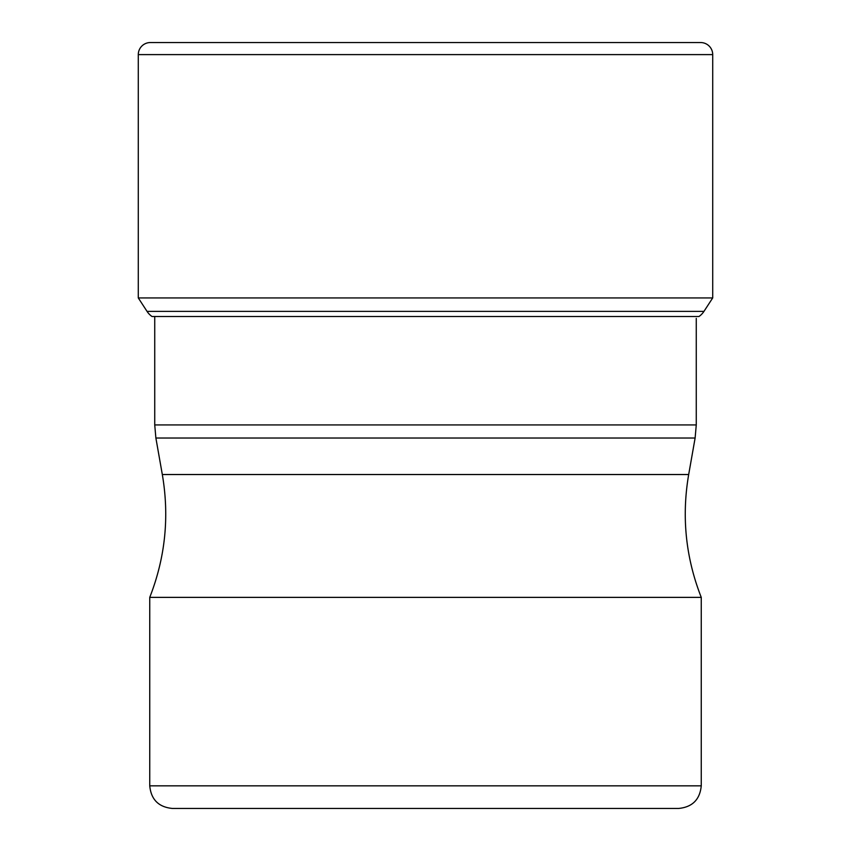 <?xml version="1.0" encoding="UTF-8"?>
<svg xmlns="http://www.w3.org/2000/svg" width="851" height="851" viewBox="0 0 851 851"><rect width="100%" height="100%" fill="white"/><g stroke="black" fill="none" stroke-linecap="round" stroke-linejoin="round"><path stroke-width="1.28" d="M150.35 42.55A12.063 12.063 0 0 0 138.287 54.613A12.063 12.063 0 0 1 150.35 42.55L700.65 42.55A12.063 12.063 0 0 1 712.712 54.613L712.712 297.935L138.287 297.935L138.287 54.613L138.287 297.935L147.042 311.381L138.287 297.935M152.021 316.508A18.594 18.594 0 0 1 147.042 311.381A18.594 18.594 0 0 0 152.021 316.508L698.979 316.508A18.594 18.594 0 0 0 703.958 311.381L712.712 297.935M149.744 597.37L701.256 597.37L701.256 785.835L149.744 785.835L149.744 597.37C165.328 557.596 169.519 516.642 162.318 474.528L155.882 438.031L695.118 438.031L696.267 424.936L154.733 424.936L154.733 316.508M701.256 785.835C699.916 799.568 692.374 807.11 678.641 808.45L172.359 808.45C158.626 807.11 151.084 799.568 149.744 785.835M314.689 808.45L536.311 808.45M138.287 54.613L712.712 54.613M703.958 311.381L147.042 311.381M695.118 438.031L688.682 474.528L162.318 474.528M154.733 424.936L155.882 438.031M696.267 424.936L696.267 318.391M688.682 474.528C681.481 516.642 685.672 557.596 701.256 597.37"/></g></svg>
